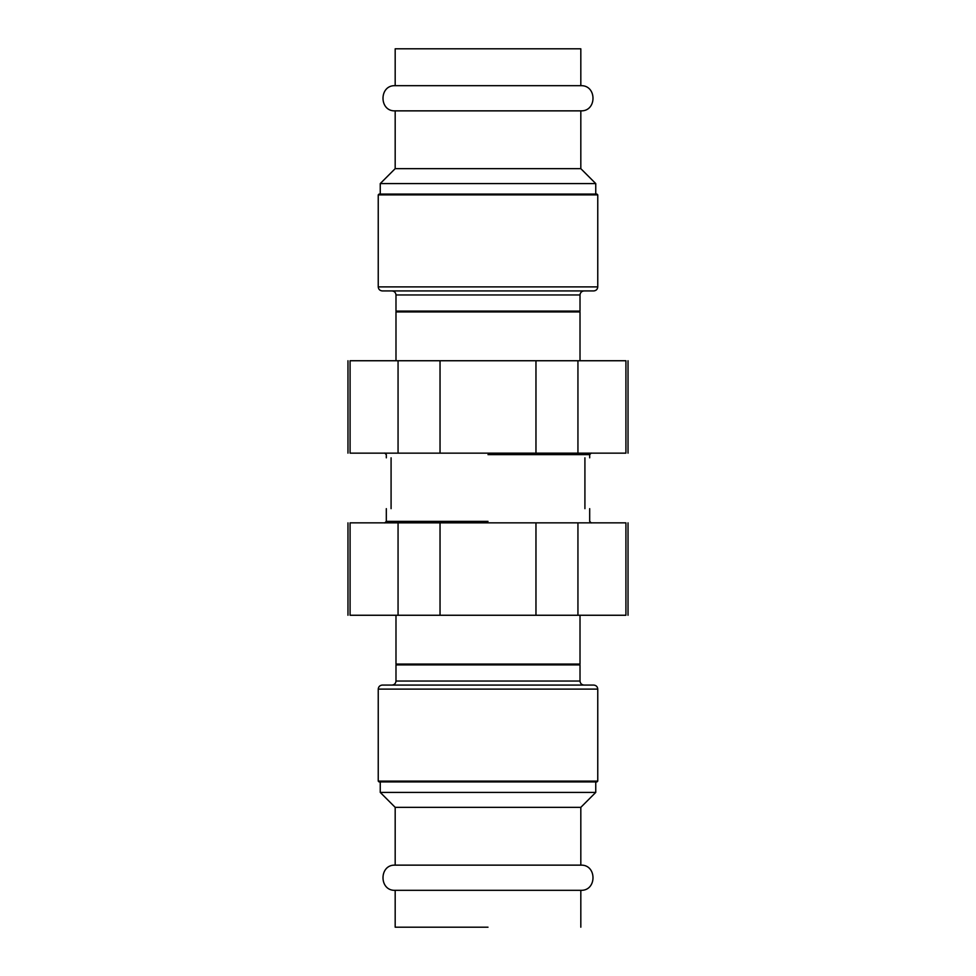 <?xml version="1.0" encoding="UTF-8"?>
<svg xmlns="http://www.w3.org/2000/svg" width="976" height="976" viewBox="0 0 976 976"><rect width="100%" height="100%" fill="white"/><g stroke="black" fill="none" stroke-linecap="round" stroke-linejoin="round"><path stroke-width="1.46" d="M584.917 508.655C591.249 508.655 591.249 508.655 584.917 508.655L584.917 457.817C591.249 457.817 591.249 457.817 584.917 457.817M391.083 508.655C384.751 508.655 384.751 508.655 391.083 508.655L391.083 457.817C384.751 457.817 384.751 457.817 391.083 457.817M382.275 685.067L593.725 685.067L382.275 685.067C379.835 685.323 378.493 686.677 378.237 689.105L597.763 689.105L378.237 689.105L378.237 781.117L597.763 781.117L378.237 781.117L379.042 781.922L596.958 781.922L379.042 781.922M580.012 664.888L395.988 664.888L580.012 664.888L580.012 681.041L395.988 681.041L580.012 681.041C580.269 683.468 581.611 684.81 584.038 685.067M380.25 781.922L380.25 792.414L595.75 792.414L580.818 807.347L395.182 807.347L395.182 865.139L580.818 865.139C597.056 864.443 597.056 891.003 580.818 890.319L395.182 890.319L395.182 927.2M488 927.2L395.182 927.2L488 927.2M595.75 781.922L595.75 792.414M396.793 664.888L395.988 664.083L580.012 664.083L395.988 664.083L395.988 615.258M350.079 522.843C347.273 522.843 347.273 522.843 350.079 522.843L625.921 522.843C628.727 522.843 628.727 522.843 625.921 522.843L625.921 615.258C628.727 615.258 628.727 615.258 625.921 615.258L350.079 615.258C347.273 615.258 347.273 615.258 350.079 615.258L350.079 522.843M398.062 615.258L398.062 522.843M440.03 522.843L440.03 615.258M535.97 615.258L535.97 522.843M577.938 522.843L577.938 615.258M382.275 290.933L593.725 290.933L382.275 290.933C379.835 290.677 378.493 289.323 378.237 286.895L597.763 286.895L378.237 286.895L378.237 194.883L597.763 194.883L378.237 194.883L379.042 194.078L596.958 194.078L379.042 194.078M580.012 311.112L395.988 311.112L580.012 311.112L580.012 294.959L395.988 294.959L580.012 294.959C580.269 292.532 581.611 291.19 584.038 290.933M488 110.861L395.182 110.861C378.932 111.642 378.944 84.912 395.182 85.681L580.818 85.681C597.056 84.997 597.056 111.557 580.818 110.861L488 110.861M580.818 85.681L580.818 48.8L395.182 48.8L395.182 85.681M595.75 183.586L380.25 183.586L395.182 168.653L580.818 168.653L595.75 183.586L595.75 194.078M396.793 311.112L395.988 311.917L580.012 311.917L395.988 311.917L395.988 360.742M577.938 453.157L350.079 453.157C347.273 453.157 347.273 453.157 350.079 453.157L350.079 360.742C347.273 360.742 347.273 360.742 350.079 360.742L625.921 360.742C628.727 360.742 628.727 360.742 625.921 360.742L625.921 453.157C628.727 453.157 628.727 453.157 625.921 453.157L577.938 453.157L577.938 360.742M440.03 360.742L440.03 453.157M398.062 453.157L398.062 360.742M535.97 453.157L535.97 360.742M488 521.367L386.313 521.367L488 521.367M488 454.633L589.687 454.633L488 454.633M386.313 508.655L386.313 521.367L384.727 522.953M589.687 508.655L589.687 521.367L591.273 522.953M591.273 453.047L589.687 454.633L589.687 457.817M384.727 453.047L386.313 454.633L386.313 457.817M596.958 781.922L597.763 781.117L597.763 689.105C597.519 686.665 596.177 685.323 593.725 685.067M395.988 664.888L395.988 681.041C395.744 683.481 394.402 684.823 391.962 685.067M395.182 865.139C378.944 864.358 378.932 891.088 395.182 890.319M580.818 927.2L580.818 890.319M380.25 792.414L395.182 807.347M580.818 865.139L580.818 807.347M579.207 664.888L580.012 664.083L580.012 615.258M347.968 615.258L347.968 522.843M628.032 522.843L628.032 615.258M596.958 194.078L597.763 194.883L597.763 286.895C597.519 289.335 596.177 290.677 593.725 290.933M395.988 311.112L395.988 294.959C395.744 292.519 394.402 291.177 391.962 290.933M380.25 194.078L380.25 183.586M395.182 168.653L395.182 110.861M580.818 110.861L580.818 168.653M579.207 311.112L580.012 311.917L580.012 360.742M347.968 360.742L347.968 453.157M628.032 453.157L628.032 360.742"/></g></svg>
